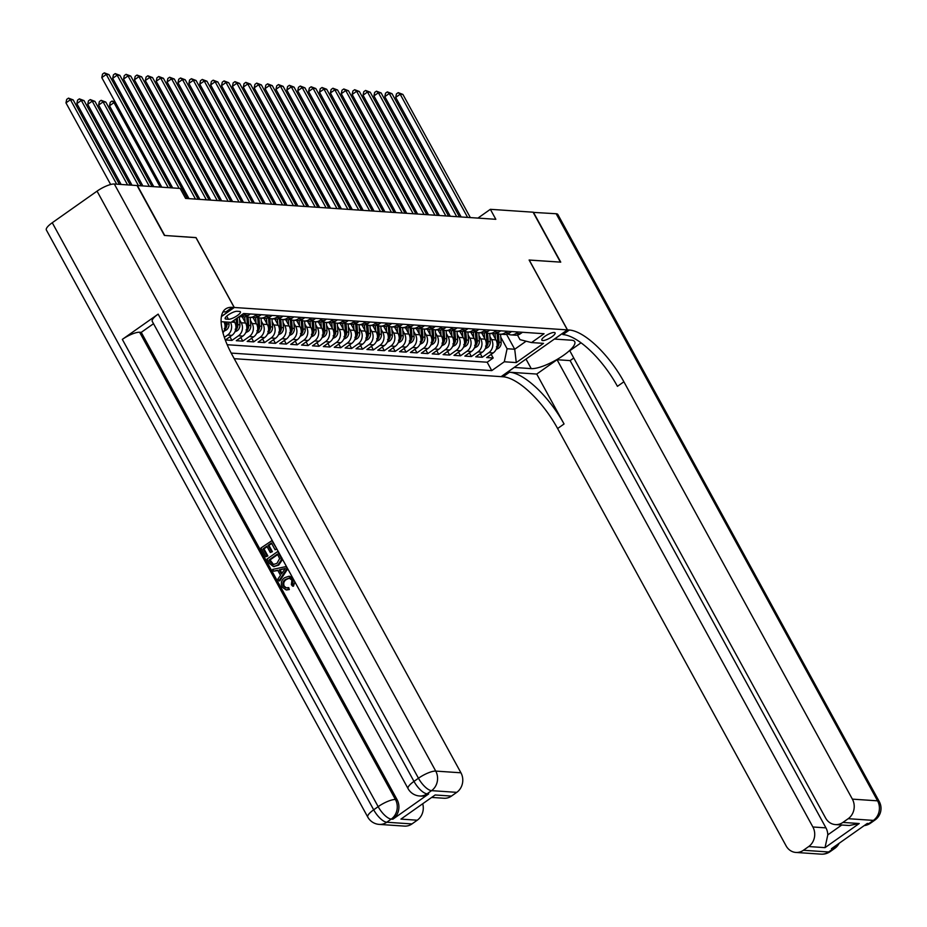 <?xml version="1.0" encoding="UTF-8"?>
<svg xmlns="http://www.w3.org/2000/svg" width="927" height="927" viewBox="0 0 927 927"><rect width="100%" height="100%" fill="white"/><g stroke="black" fill="none" stroke-linecap="round" stroke-linejoin="round"><path stroke-width="1.39" d="M554.195 332.469A7.567 2.039 151.3 0 0 546.188 335.481A7.567 2.039 151.3 0 0 541.832 340.151A7.567 2.039 151.3 0 0 542.735 340.557A7.567 2.039 151.3 0 0 550.742 337.544A7.567 2.039 151.3 0 0 555.099 332.886A7.567 2.039 151.3 0 0 554.195 332.469M234.218 358.679L501.101 376.64L567.382 329.896L234.288 307.486L221.414 316.57M233.72 320.499L234.716 322.318A9.455 8.389 -86.1 0 1 231.935 335.365L225.388 339.977L231.924 340.418L229.931 336.779M242.19 316.802L245.609 323.06A9.455 8.389 -86.1 0 1 242.816 336.095L236.281 340.707L242.804 341.148L240.811 337.509M253.071 317.532L256.489 323.79A9.455 8.389 -86.1 0 1 253.697 336.825L247.161 341.437L253.697 341.878L251.704 338.239M263.952 318.274L267.382 324.52A9.455 8.389 -86.1 0 1 264.589 337.567L258.054 342.167L264.577 342.608L262.584 338.969M274.844 319.004L278.262 325.25A9.455 8.389 -86.1 0 1 275.47 338.297L268.934 342.909L275.47 343.349L273.477 339.699M285.725 319.734L289.154 325.991A9.455 8.389 -86.1 0 1 286.362 339.027L279.815 343.639L286.35 344.079L284.357 340.441M296.617 320.464L300.035 326.721A9.455 8.389 -86.1 0 1 297.243 339.757L290.707 344.369L297.231 344.809L295.238 341.171M307.497 321.205L310.916 327.451A9.455 8.389 -86.1 0 1 308.123 340.487L301.588 345.099L308.123 345.539L306.13 341.901M318.378 321.936L321.808 328.181A9.455 8.389 -86.1 0 1 319.015 341.229L312.48 345.841L319.004 346.281L317.011 342.631M329.27 322.666L332.689 328.911A9.455 8.389 -86.1 0 1 329.896 341.959L323.361 346.571L329.896 347.011L327.903 343.372M340.151 323.396L343.581 329.653A9.455 8.389 -86.1 0 1 340.788 342.689L334.241 347.301L340.777 347.741L338.784 344.102M351.043 324.126L354.462 330.383A9.455 8.389 -86.1 0 1 351.669 343.419L345.134 348.031L351.657 348.471L349.664 344.832M361.924 324.867L365.342 331.113A9.455 8.389 -86.1 0 1 362.55 344.16L356.014 348.772L362.55 349.201L360.557 345.562M372.805 325.597L376.235 331.843A9.455 8.389 -86.1 0 1 373.442 344.89L366.907 349.502L373.43 349.942L371.437 346.304M383.697 326.327L387.115 332.584A9.455 8.389 -86.1 0 1 384.323 345.62L377.787 350.232L384.323 350.673L382.33 347.034M394.578 327.057L398.007 333.314A9.455 8.389 -86.1 0 1 395.215 346.35L388.668 350.962L395.203 351.403L393.21 347.764M405.47 327.799L408.888 334.044A9.455 8.389 -86.1 0 1 406.096 347.08L399.56 351.692L406.096 352.133L404.102 348.494M416.35 328.529L419.769 334.774A9.455 8.389 -86.1 0 1 416.988 347.822L410.441 352.434L416.976 352.874L414.983 349.224M427.243 329.259L430.661 335.516A9.455 8.389 -86.1 0 1 427.868 348.552L421.333 353.164L427.857 353.604L425.864 349.966M438.123 329.989L441.542 336.246A9.455 8.389 -86.1 0 1 438.749 349.282L432.214 353.894L438.749 354.334L436.756 350.696M449.004 330.719L452.434 336.976A9.455 8.389 -86.1 0 1 449.641 350.012L443.106 354.624L449.63 355.064L447.637 351.426M459.896 331.46L463.315 337.706A9.455 8.389 -86.1 0 1 460.522 350.754L453.987 355.365L460.522 355.794L458.529 352.156M470.777 332.19L474.207 338.436A9.455 8.389 -86.1 0 1 471.414 351.484L464.867 356.095L471.403 356.536L469.41 352.897M481.669 332.92L485.088 339.178A9.455 8.389 -86.1 0 1 482.295 352.214L475.76 356.825L482.283 357.266L480.29 353.627M195.945 237.648L164.728 235.481L137.393 185.562L180.128 188.436L185.585 198.424L495.829 219.305L490.36 209.317L477.915 218.1M226.037 319.108L228.436 319.27A7.323 1.97 151.3 0 0 236.188 316.35A7.323 1.97 151.3 0 0 240.417 311.831A7.323 1.97 151.3 0 0 239.537 311.437L237.138 311.275A7.323 1.97 151.3 0 0 229.386 314.183A7.323 1.97 151.3 0 0 225.157 318.703A7.323 1.97 151.3 0 0 226.037 319.108L225.296 317.752M517.475 335.041L519.989 339.641L531.53 342.573L544.068 333.732L243.627 313.511L231.09 322.353L221.113 321.681M531.53 342.573L543.5 343.372L516.281 362.584L504.3 361.773L491.762 370.615L231.182 353.083M489.885 336.443L491.623 339.618A9.455 8.389 93.9 0 1 488.83 352.654L482.283 357.266M492.55 333.65L495.968 339.908L491.623 339.618M478.992 335.713L480.731 338.876A9.455 8.389 93.9 0 1 477.938 351.924L471.403 356.536M468.112 334.971L469.85 338.146A9.455 8.389 93.9 0 1 467.057 351.194L460.522 355.794M457.231 334.241L458.958 337.416A9.455 8.389 93.9 0 1 456.165 350.452L449.63 355.064M446.339 333.511L448.077 336.686A9.455 8.389 93.9 0 1 445.284 349.722L438.749 354.334M435.458 332.781L437.196 335.945A9.455 8.389 93.9 0 1 434.404 348.992L427.857 353.604M424.566 332.051L426.304 335.215A9.455 8.389 93.9 0 1 423.512 348.262L416.976 352.874M413.685 331.31L415.423 334.485A9.455 8.389 93.9 0 1 412.631 347.521L406.096 352.133M402.793 330.58L404.531 333.755A9.455 8.389 93.9 0 1 401.739 346.791L395.203 351.403M391.912 329.85L393.651 333.025A9.455 8.389 93.9 0 1 390.858 346.061L384.323 350.673M381.032 329.12L382.758 332.283A9.455 8.389 93.9 0 1 379.977 345.331L373.43 349.942M370.14 328.378L371.878 331.553A9.455 8.389 93.9 0 1 369.085 344.601L362.55 349.201M359.259 327.648L360.997 330.823A9.455 8.389 93.9 0 1 358.204 343.859L351.657 348.471M348.367 326.918L350.105 330.093A9.455 8.389 93.9 0 1 347.312 343.129L340.777 347.741M337.486 326.188L339.224 329.352A9.455 8.389 93.9 0 1 336.431 342.399L329.896 347.011M326.605 325.458L328.332 328.622A9.455 8.389 93.9 0 1 325.539 341.669L319.004 346.281M315.713 324.717L317.451 327.891A9.455 8.389 93.9 0 1 314.659 340.927L308.123 345.539M304.832 323.987L306.57 327.161A9.455 8.389 93.9 0 1 303.778 340.197L297.231 344.809M293.94 323.256L295.678 326.431A9.455 8.389 93.9 0 1 292.886 339.467L286.35 344.079M283.059 322.526L284.798 325.69A9.455 8.389 93.9 0 1 282.005 338.737L275.47 343.349M272.179 321.785L273.905 324.96A9.455 8.389 93.9 0 1 271.113 337.996L264.577 342.608M261.287 321.055L263.025 324.23A9.455 8.389 93.9 0 1 260.232 337.266L253.697 341.878M250.406 320.325L252.144 323.5A9.455 8.389 93.9 0 1 249.351 336.536L242.804 341.148M239.514 319.595L241.252 322.758A9.455 8.389 93.9 0 1 238.459 335.806L231.924 340.418M227.196 344.728L487.173 362.225L493.176 357.996L491.183 354.357M495.968 339.908A9.455 8.389 -86.1 0 1 493.176 352.944L486.64 357.555L493.176 357.996M230.522 322.306A9.455 8.389 93.9 0 1 227.578 335.076L224.346 337.347M246.003 313.662L243.917 315.134A9.455 8.389 93.9 0 1 239.247 316.594M239.236 316.605L243.268 316.872A9.455 8.389 -86.1 0 0 248.274 315.435L250.36 313.963M256.883 314.404L254.798 315.864A9.455 8.389 93.9 0 1 249.792 317.312A9.455 8.389 93.9 0 1 246.582 316.35M249.792 317.312L254.149 317.613A9.455 8.389 -86.1 0 0 259.154 316.165L261.24 314.693M267.776 315.134L265.69 316.605A9.455 8.389 93.9 0 1 260.684 318.054A9.455 8.389 93.9 0 1 257.463 317.08M260.684 318.054L265.029 318.343A9.455 8.389 -86.1 0 0 270.047 316.895L272.121 315.423M278.656 315.864L276.57 317.335A9.455 8.389 93.9 0 1 271.565 318.784A9.455 8.389 93.9 0 1 268.355 317.81M271.565 318.784L275.922 319.073A9.455 8.389 -86.1 0 0 280.927 317.625L283.013 316.153M289.537 316.594L287.463 318.065A9.455 8.389 93.9 0 1 282.457 319.514A9.455 8.389 93.9 0 1 279.236 318.552M282.457 319.514L286.802 319.803A9.455 8.389 -86.1 0 0 291.808 318.355L293.894 316.895M300.429 317.335L298.343 318.795A9.455 8.389 93.9 0 1 293.338 320.244A9.455 8.389 93.9 0 1 290.116 319.282M293.338 320.244L297.694 320.545A9.455 8.389 -86.1 0 0 302.7 319.097L304.786 317.625M311.31 318.065L309.236 319.537A9.455 8.389 93.9 0 1 304.218 320.974A9.455 8.389 93.9 0 1 301.008 320.012M304.218 320.974L308.575 321.275A9.455 8.389 -86.1 0 0 313.581 319.827L315.667 318.355M322.202 318.795L320.116 320.267A9.455 8.389 93.9 0 1 315.11 321.715A9.455 8.389 93.9 0 1 311.889 320.742M315.11 321.715L319.467 322.005A9.455 8.389 -86.1 0 0 324.473 320.557L326.547 319.085M333.083 319.525L330.997 320.997A9.455 8.389 93.9 0 1 325.991 322.445A9.455 8.389 93.9 0 1 322.781 321.472M325.991 322.445L330.348 322.735A9.455 8.389 -86.1 0 0 335.354 321.287L337.44 319.827M343.975 320.267L341.889 321.727A9.455 8.389 93.9 0 1 336.883 323.175A9.455 8.389 93.9 0 1 333.662 322.214M336.883 323.175L341.229 323.465A9.455 8.389 -86.1 0 0 346.246 322.028L348.32 320.557M354.856 320.997L352.77 322.457A9.455 8.389 93.9 0 1 347.764 323.905A9.455 8.389 93.9 0 1 344.554 322.944M347.764 323.905L352.121 324.207A9.455 8.389 -86.1 0 0 357.127 322.758L359.212 321.287M365.736 321.727L363.662 323.199A9.455 8.389 93.9 0 1 358.645 324.647A9.455 8.389 93.9 0 1 355.435 323.674M358.645 324.647L363.002 324.937A9.455 8.389 -86.1 0 0 368.007 323.488L370.093 322.017M376.629 322.457L374.543 323.929A9.455 8.389 93.9 0 1 369.537 325.377A9.455 8.389 93.9 0 1 366.316 324.404M369.537 325.377L373.894 325.667A9.455 8.389 -86.1 0 0 378.9 324.218L380.985 322.747M387.509 323.187L385.423 324.659A9.455 8.389 93.9 0 1 380.418 326.107A9.455 8.389 93.9 0 1 377.208 325.145M380.418 326.107L384.775 326.397A9.455 8.389 -86.1 0 0 389.78 324.948L391.866 323.488M398.401 323.929L396.316 325.389A9.455 8.389 93.9 0 1 391.31 326.837A9.455 8.389 93.9 0 1 388.089 325.875M391.31 326.837L395.655 327.138A9.455 8.389 -86.1 0 0 400.673 325.69L402.747 324.218M409.282 324.659L407.196 326.13A9.455 8.389 93.9 0 1 402.191 327.579A9.455 8.389 93.9 0 1 398.981 326.605M402.191 327.579L406.547 327.868A9.455 8.389 -86.1 0 0 411.553 326.42L413.639 324.948M420.163 325.389L418.089 326.86A9.455 8.389 93.9 0 1 413.071 328.309A9.455 8.389 93.9 0 1 409.861 327.335M413.071 328.309L417.428 328.598A9.455 8.389 -86.1 0 0 422.434 327.15L424.52 325.678M431.055 326.119L428.969 327.59A9.455 8.389 93.9 0 1 423.963 329.039A9.455 8.389 93.9 0 1 420.742 328.065M423.963 329.039L428.32 329.328A9.455 8.389 -86.1 0 0 433.326 327.88L435.412 326.42M441.936 326.86L439.85 328.32A9.455 8.389 93.9 0 1 434.844 329.769A9.455 8.389 93.9 0 1 431.634 328.807M434.844 329.769L439.201 330.07A9.455 8.389 -86.1 0 0 444.207 328.622L446.293 327.15M452.828 327.59L450.742 329.062A9.455 8.389 93.9 0 1 445.736 330.499A9.455 8.389 93.9 0 1 442.515 329.537M445.736 330.499L450.082 330.8A9.455 8.389 -86.1 0 0 455.099 329.352L457.173 327.88M463.709 328.32L461.623 329.792A9.455 8.389 93.9 0 1 456.617 331.24A9.455 8.389 93.9 0 1 453.407 330.267M456.617 331.24L460.974 331.53A9.455 8.389 -86.1 0 0 465.98 330.082L468.065 328.61M474.589 329.05L472.515 330.522A9.455 8.389 93.9 0 1 467.509 331.97A9.455 8.389 93.9 0 1 464.288 330.997M467.509 331.97L471.855 332.26A9.455 8.389 -86.1 0 0 476.86 330.812L478.946 329.352M485.481 329.78L483.396 331.252A9.455 8.389 93.9 0 1 478.39 332.7A9.455 8.389 93.9 0 1 475.169 331.739M478.39 332.7L482.747 332.99A9.455 8.389 -86.1 0 0 487.753 331.553L489.838 330.082M496.362 330.522L494.288 331.982A9.455 8.389 93.9 0 1 489.271 333.43A9.455 8.389 93.9 0 1 486.061 332.469M489.271 333.43L493.627 333.732A9.455 8.389 -86.1 0 0 498.633 332.283L500.719 330.812M507.254 331.252L505.169 332.723A9.455 8.389 93.9 0 1 500.163 334.172A9.455 8.389 93.9 0 1 496.942 333.199M500.163 334.172L504.52 334.462A9.455 8.389 -86.1 0 0 509.526 333.013L511.6 331.542M518.135 331.982L516.049 333.453A9.455 8.389 93.9 0 1 511.044 334.902A9.455 8.389 93.9 0 1 507.834 333.929M511.044 334.902L515.4 335.192A9.455 8.389 -86.1 0 0 520.406 333.743L522.492 332.272M567.382 329.896L529.12 260.012L560.418 262.121L533.083 212.19L490.36 209.317M196.026 237.59L234.288 307.486M506.548 334.323L514.717 349.247L526.13 341.194M500.765 337.173L507.092 348.737L514.717 349.247L516.281 362.584M222.955 332.793A9.455 8.389 -86.1 0 0 223.986 321.878M487.173 362.225L491.762 370.615M504.3 361.773L507.092 348.737M168.239 187.636L106.269 74.45L108.992 74.635L170.962 187.822M161.796 187.208L101.785 77.601L106.269 74.45L104.322 72.851L108.992 74.635M101.785 77.601L102.526 74.114L104.322 72.851M119.398 184.357L73.163 99.896L70.44 99.71L65.968 102.874L110.661 184.508M65.968 102.874L66.698 99.386L68.494 98.123L70.44 99.71L116.675 184.172M68.494 98.123L73.163 99.896M289.525 578.17L286.547 579.387C283.952 581.009 283.175 583.268 284.218 586.165L286.408 587.938M287.868 587.567L288.448 589.514L286.084 589.896L282.19 587.139C280.464 583.257 281.31 580.093 284.74 577.648L288.9 576.27L293.199 579.329L292.596 586.154L291.345 584.694L291.912 580.128L289.097 578.112L285.667 579.329C283.071 580.951 282.295 583.21 283.338 586.107L285.956 587.938L288.749 587.625L289.317 589.572L286.524 589.908M289.34 576.327L292.422 577.394M294.856 581.855L293.465 586.212L292.596 586.154M277.833 570.464L273.65 571.194L272.665 569.41L286.026 566.582L287.069 568.483L278.923 580.823L277.938 579.027L280.499 575.331L277.706 570.232L273.65 571.194M287.741 568.842L279.792 580.881L278.923 580.823M267.103 546.675L263.986 548.877L267.857 555.945L265.748 556.756L260.95 548.008L272.19 540.453M276.93 549.12L275.087 549.746L271.391 542.99L268.077 545.319L268.946 545.377L272.399 551.681L270.29 552.492L266.837 546.2L263.117 548.819L263.986 548.877M271.657 543.477L268.946 545.377M158.158 314.126L413.987 781.391A14.183 3.824 151.3 0 0 408.077 788.645L152.248 321.368A14.183 3.824 -28.7 0 1 158.158 314.126L122.329 339.386A14.183 3.824 -28.7 0 1 139.618 332.248L141.252 332.353L397.069 799.63A14.183 12.584 93.9 0 1 392.886 819.19L428.703 793.918A14.183 12.584 93.9 0 1 421.194 796.096L419.56 795.98A14.183 12.584 -86.1 0 0 427.069 793.813L428.703 793.918M141.252 332.353L153.523 323.697M281.878 557.869L282.063 560.151L278.691 565.122L273.859 566.571M164.403 235.458L195.921 237.579L234.183 307.474L232.329 307.347A59.096 22.144 54.8 0 0 225.597 308.969A59.096 22.144 54.8 0 0 232.445 355.435L460.939 772.794A14.183 12.584 93.9 0 1 456.756 792.353L431.553 790.65L427.069 793.813A14.183 5.319 54.8 0 1 413.987 781.391L418.459 778.228L97.045 191.147A14.183 3.824 -28.7 0 1 114.322 184.01L137.069 185.539L164.403 235.458M221.426 316.466L234.183 307.474M435.134 794.984L400.928 819.109L435.134 794.984L451.472 796.073L456.756 792.353M451.472 796.073A14.183 12.584 93.9 0 1 443.952 798.251L432.156 797.452M52.26 222.735L373.685 809.816A14.183 3.824 151.3 0 0 367.764 817.069L46.35 229.977A14.183 3.824 -28.7 0 1 52.26 222.735L97.045 191.147M422.793 804.068A14.183 12.584 93.9 0 1 417.254 820.21L400.928 819.109M392.886 819.19L391.252 819.074L386.768 822.237L411.97 823.929L417.254 820.21M411.97 823.929A14.183 12.584 93.9 0 1 404.462 826.108L379.259 824.404A14.183 12.584 -86.1 0 0 386.768 822.237A14.183 5.319 54.8 0 1 373.685 809.816L378.158 806.652L122.329 339.386M232.329 307.347L225.887 311.901A59.096 22.144 54.8 0 0 222.92 312.017M263.117 548.819L266.988 555.887L267.857 555.945M266.988 555.887L265.748 556.756M268.077 545.319L271.53 551.623L272.399 551.681M271.53 551.623L270.29 552.492M271.704 540.429L276.825 548.9M276.327 548.877L275.087 549.746M269.363 563.349L267.011 559.062L277.752 551.484L281.008 557.811L281.194 560.093L277.822 565.064L273.419 566.559L269.363 563.349M277.706 554.531L270.047 559.931L273.708 564.705L272.839 564.647L276.918 563.361L279.63 558.61L277.44 554.045L269.178 559.873L270.522 562.353L273.303 564.705M277.822 565.064L278.691 565.122M281.194 560.093L282.063 560.151M281.008 557.811L281.715 557.857M269.178 559.873L270.047 559.931M270.522 562.353L271.402 562.411M282.874 568.993L279.224 569.862L281.46 573.952L285.307 568.413L280.093 569.92L281.935 573.28M279.224 569.862L280.093 569.92M285.006 568.842L283.743 569.051M283.338 586.107L284.218 586.165M285.667 579.329L286.547 579.387M288.448 589.514L289.317 589.572M533.187 212.376L556.165 213.743L877.579 800.835A14.183 3.824 151.3 0 1 879.271 801.6A14.183 14.183 0 0 1 875.007 820.001A14.183 5.319 -125.2 0 1 873.396 820.395L848.193 818.692A14.183 12.584 -86.1 0 0 852.376 799.132L877.579 800.835A14.183 12.584 93.9 0 1 873.396 820.395L868.912 823.547L867.278 823.443L831.461 848.703L833.083 848.819L828.611 851.971A14.183 12.584 93.9 0 1 821.102 854.149L795.899 852.446A14.183 12.584 -86.1 0 0 803.408 850.279L828.611 851.971A14.183 5.319 54.8 0 0 830.221 851.589A14.183 14.183 0 0 1 821.102 854.149M533.407 212.213L560.742 262.144L529.155 260.07M514.172 367.428L531.241 368.633A26.593 7.173 151.3 0 0 559.398 358.054A26.593 7.173 151.3 0 0 574.717 341.657A26.593 7.173 151.3 0 0 571.542 340.209L554.508 339.062L567.498 329.908L569.34 330.035A59.096 22.144 -125.2 0 1 623.883 381.785L852.376 799.132M514.207 367.486L501.217 376.652L503.071 376.779A59.096 22.144 -125.2 0 1 557.614 428.529L786.108 845.876A14.183 12.584 -86.1 0 0 795.899 852.446M536.733 374.056L509.514 372.225A59.096 22.144 -125.2 0 1 564.056 423.975L536.733 374.056L557.057 359.722L570.117 360.603L573.767 358.031M581.032 342.816L569.781 350.754L825.598 818.02A14.183 12.584 -86.1 0 0 835.401 824.59A14.183 12.584 -86.1 0 0 842.91 822.423L859.236 823.524L825.018 847.649L827.788 834.879L841.762 825.018M825.018 847.649L808.692 846.548L803.408 850.279M808.692 846.548A14.183 12.584 -86.1 0 0 812.886 826.988L825.945 827.869A14.183 12.584 93.9 0 1 827.788 834.879M557.057 359.722L812.886 826.988M556.165 213.743A14.183 3.824 -28.7 0 1 557.857 214.519L879.271 801.6M529.224 260.012L567.498 329.908M848.193 818.692L842.91 822.423M570.117 360.603L825.945 827.869M569.34 330.035L562.898 334.577A59.096 22.144 -125.2 0 1 617.44 386.339L623.883 381.785M835.401 824.59L849.167 825.517L859.236 823.524M179.12 188.366L117.15 75.18L119.873 75.365L187.312 198.54M172.677 187.938L112.677 78.343L117.15 75.18L115.203 73.592L119.873 75.365M112.677 78.343L113.418 74.855L115.203 73.592M195.47 199.085L128.042 75.91L130.765 76.095L198.193 199.27M189.027 198.656L123.558 79.073L128.042 75.91L126.095 74.322L130.765 76.095M123.558 79.073L124.299 75.585L126.095 74.322M206.362 199.826L138.923 76.651L141.646 76.825L209.085 200M199.919 199.386L134.45 79.803L138.923 76.651L136.976 75.052L141.646 76.825M134.45 79.803L135.18 76.315L136.976 75.052M217.242 200.556L149.803 77.381L152.526 77.567L219.966 200.742M210.8 200.116L145.33 80.533L149.803 77.381L147.856 75.782L152.526 77.567M145.33 80.533L146.072 77.045L147.856 75.782M130.29 185.087L84.044 100.626L81.333 100.44L76.848 103.604L121.124 184.461M76.848 103.604L77.59 100.116L79.374 98.853L81.333 100.44L127.567 184.902M79.374 98.853L84.044 100.626M223.952 331.217L226.455 329.908A6.269 5.562 -86.1 0 0 229.015 324.056L228.876 322.202M141.171 185.817L94.936 101.367L92.213 101.182L87.729 104.334L132.005 185.203M224.288 328.482L225.597 328.575A6.269 5.562 -86.1 0 0 226.941 323.917L226.814 322.063M225.504 321.97L225.643 323.836A6.269 5.562 93.9 0 1 225.041 327.219M87.729 104.334L88.471 100.846L90.267 99.583L92.213 101.182L138.447 185.632M90.267 99.583L94.936 101.367M234.832 331.959L237.347 330.638A6.269 5.562 -86.1 0 0 239.896 324.798L239.293 316.605M234.241 321.437L234.149 320.197M152.063 186.547L105.817 102.097L103.094 101.912L98.621 105.064L142.885 185.933M235.18 329.212L236.478 329.305A6.269 5.562 -86.1 0 0 237.833 324.659L237.335 317.949M236.107 318.818L236.524 324.566A6.269 5.562 93.9 0 1 235.921 327.961M98.621 105.064L99.363 101.576L101.147 100.313L103.094 101.912L149.34 186.362M101.147 100.313L105.817 102.097M245.725 332.689L248.227 331.368A6.269 5.562 -86.1 0 0 250.788 325.528L250.186 317.347M245.122 322.167L244.728 316.825M115.551 102.746L113.986 102.642L109.502 105.805L153.778 186.663M246.061 329.942L247.37 330.035A6.269 5.562 -86.1 0 0 248.714 325.389L248.1 316.999M246.756 316.443L247.405 325.296A6.269 5.562 93.9 0 1 246.814 328.691M109.502 105.805L110.243 102.318L112.04 101.055L113.986 102.642L160.22 187.103M112.04 101.055L115.203 102.109M228.135 201.286L160.695 78.111L163.419 78.297L230.858 201.472M221.68 200.858L156.211 81.275L160.695 78.111L158.749 76.512L163.419 78.297M156.211 81.275L156.953 77.775L158.749 76.512M256.605 333.419L259.108 332.098A6.269 5.562 -86.1 0 0 261.669 326.258L261.066 318.077M256.003 322.897L255.62 317.567M256.953 330.684L258.251 330.765A6.269 5.562 -86.1 0 0 259.606 326.119L258.992 317.741M257.648 317.185L258.297 326.026A6.269 5.562 93.9 0 1 257.694 329.421M126.443 103.488L124.867 103.372L171.101 187.833M123.894 101.854L126.095 102.851M239.015 202.016L171.576 78.841L174.299 79.027L241.738 202.202M232.573 201.588L167.103 82.005L171.576 78.841L169.629 77.254L174.299 79.027M167.103 82.005L167.845 78.517L169.629 77.254M267.486 334.149L270 332.828A6.269 5.562 -86.1 0 0 272.55 326.988L271.959 318.807M266.895 323.639L266.501 318.297M267.833 331.414L269.143 331.495A6.269 5.562 -86.1 0 0 270.487 326.849L269.873 318.471M268.529 317.915L269.178 326.767A6.269 5.562 93.9 0 1 268.587 330.151M137.323 104.218L135.759 104.114L187.463 198.552M134.774 102.584L136.976 103.581M249.896 202.746L182.468 79.571L185.191 79.757L252.619 202.932M243.453 202.318L177.984 82.735L182.468 79.571L180.522 77.984L185.191 79.757M177.984 82.735L178.726 79.247L180.522 77.984M278.378 334.879L280.881 333.569A6.269 5.562 -86.1 0 0 283.442 327.729L282.839 319.537M277.776 324.369L277.382 319.027M278.714 332.144L280.024 332.237A6.269 5.562 -86.1 0 0 281.368 327.579L280.754 319.201M279.421 318.645L280.07 327.498A6.269 5.562 93.9 0 1 279.467 330.881M148.216 104.948L146.64 104.844L198.343 199.282M145.655 103.314L147.868 104.311M260.788 203.488L193.349 80.313L196.072 80.487L263.511 203.662M254.346 203.048L188.876 83.465L193.349 80.313L191.402 78.714L196.072 80.487M188.876 83.465L189.606 79.977L191.402 78.714M289.259 335.62L291.773 334.299A6.269 5.562 -86.1 0 0 294.322 328.459L293.732 320.278M288.668 325.099L288.274 319.757M289.606 332.874L290.904 332.967A6.269 5.562 -86.1 0 0 292.26 328.32L291.646 319.931M290.302 319.375L290.951 328.228A6.269 5.562 93.9 0 1 290.348 331.623M159.096 105.678L157.52 105.574L209.224 200.012M156.547 104.044L158.749 105.041M271.669 204.218L204.241 81.043L206.953 81.228L274.392 204.404M265.226 203.778L199.757 84.195L204.241 81.043L202.283 79.444L206.953 81.228M199.757 84.195L200.499 80.707L202.283 79.444M300.151 336.35L302.654 335.029A6.269 5.562 -86.1 0 0 305.215 329.189L304.612 321.009M299.548 325.829L299.154 320.499M300.487 333.616L301.796 333.697A6.269 5.562 -86.1 0 0 303.141 329.05L302.526 320.661M301.182 320.116L301.831 328.958A6.269 5.562 93.9 0 1 301.24 332.353M169.977 106.408L168.413 106.304L220.116 200.742M167.428 104.774L169.629 105.782M282.561 204.948L215.122 81.773L217.845 81.958L285.284 205.134M276.119 204.519L210.649 84.936L215.122 81.773L213.175 80.186L217.845 81.958M210.649 84.936L211.379 81.449L213.175 80.186M311.032 337.08L313.535 335.759A6.269 5.562 -86.1 0 0 316.095 329.919L315.493 321.739M310.429 326.559L310.047 321.229M311.379 334.346L312.677 334.427A6.269 5.562 -86.1 0 0 314.033 329.78L313.419 321.402M312.075 320.846L312.723 329.699A6.269 5.562 93.9 0 1 312.121 333.083M180.869 107.15L179.293 107.045L230.997 201.483M178.32 105.516L180.522 106.512M293.442 205.678L226.003 82.503L228.726 82.688L296.165 205.864M286.999 205.249L221.53 85.666L226.003 82.503L224.056 80.916L228.726 82.688M221.53 85.666L222.271 82.179L224.056 80.916M321.924 337.81L324.427 336.501A6.269 5.562 -86.1 0 0 326.976 330.649L326.385 322.469M321.321 327.301L320.927 321.959M322.26 335.076L323.569 335.168A6.269 5.562 -86.1 0 0 324.913 330.51L324.299 322.132M322.955 321.576L323.604 330.429A6.269 5.562 93.9 0 1 323.013 333.813M191.75 107.88L190.186 107.775L241.889 202.213M189.201 106.246L191.402 107.242M304.334 206.42L236.895 83.245L239.618 83.418L307.046 206.594M297.88 205.979L232.41 86.396L236.895 83.245L234.948 81.646L239.618 83.418M232.41 86.396L233.152 82.909L234.948 81.646M332.805 338.552L335.307 337.231A6.269 5.562 -86.1 0 0 337.868 331.391L337.266 323.199M332.202 328.031L331.82 322.689M333.141 335.806L334.45 335.898A6.269 5.562 -86.1 0 0 335.794 331.252L335.18 322.863M333.847 322.306L334.496 331.159A6.269 5.562 93.9 0 1 333.894 334.554M202.642 108.61L201.066 108.505L252.77 202.943M200.093 106.976L202.295 107.972M315.215 207.15L247.776 83.975L250.499 84.16L317.938 207.335M308.772 206.709L243.303 87.126L247.776 83.975L245.829 82.376L250.499 84.16M243.303 87.126L244.033 83.639L245.829 82.376M343.685 339.282L346.2 337.961A6.269 5.562 -86.1 0 0 348.749 332.121L348.158 323.94M343.094 328.761L342.7 323.419M344.033 336.536L345.342 336.628A6.269 5.562 -86.1 0 0 346.686 331.982L346.072 323.593M344.728 323.036L345.377 331.889A6.269 5.562 93.9 0 1 344.786 335.284M213.523 109.34L211.947 109.235L263.662 203.673M210.974 107.706L213.175 108.714M326.095 207.88L258.668 84.705L261.379 84.89L328.818 208.065M319.653 207.451L254.183 87.868L258.668 84.705L256.709 83.117L261.379 84.89M254.183 87.868L254.925 84.38L256.709 83.117M354.577 340.012L357.08 338.691A6.269 5.562 -86.1 0 0 359.641 332.851L359.039 324.67M353.975 329.491L353.581 324.16M354.914 337.277L356.223 337.358A6.269 5.562 -86.1 0 0 357.567 332.712L356.953 324.334M355.62 323.778L356.269 332.631A6.269 5.562 93.9 0 1 355.667 336.014M224.404 110.081L222.839 109.965L274.543 204.415M221.854 108.447L224.056 109.444M336.988 208.61L269.548 85.435L272.271 85.62L339.711 208.795M330.545 208.181L265.076 88.598L269.548 85.435L267.602 83.847L272.271 85.62M265.076 88.598L265.806 85.11L267.602 83.847M365.458 340.742L367.973 339.421A6.269 5.562 -86.1 0 0 370.522 333.581L369.919 325.4M364.867 330.232L364.473 324.89M365.806 338.007L367.104 338.088A6.269 5.562 -86.1 0 0 368.459 333.442L367.845 325.064M366.501 324.508L367.15 333.361A6.269 5.562 93.9 0 1 366.547 336.744M235.296 110.811L233.72 110.707L285.423 205.145M232.747 109.177L234.948 110.174M347.868 209.34L280.429 86.165L283.152 86.35L350.591 209.525M341.426 208.911L275.956 89.328L280.429 86.165L278.482 84.577L283.152 86.35M275.956 89.328L276.698 85.84L278.482 84.577M376.35 341.472L378.853 340.163A6.269 5.562 -86.1 0 0 381.414 334.323L380.812 326.13M375.748 330.962L375.354 325.62M376.686 338.737L377.996 338.83A6.269 5.562 -86.1 0 0 379.34 334.183L378.726 325.794M377.382 325.238L378.031 334.091A6.269 5.562 93.9 0 1 377.44 337.486M246.176 111.541L244.612 111.437L296.316 205.875M243.627 109.907L245.829 110.904M358.761 210.081L291.321 86.906L294.044 87.092L361.472 210.255M352.306 209.641L286.837 90.058L291.321 86.906L289.375 85.307L294.044 87.092M286.837 90.058L287.579 86.57L289.375 85.307M387.231 342.214L389.734 340.893A6.269 5.562 -86.1 0 0 392.295 335.053L391.692 326.872M386.629 331.692L386.246 326.35M387.567 339.467L388.877 339.56A6.269 5.562 -86.1 0 0 390.221 334.914L389.607 326.524M388.274 325.968L388.923 334.821A6.269 5.562 93.9 0 1 388.32 338.216M257.069 112.271L255.493 112.167L307.196 206.605M254.519 110.637L256.721 111.634M369.641 210.811L302.202 87.636L304.925 87.822L372.364 210.997M363.199 210.371L297.729 90.788L302.202 87.636L300.255 86.037L304.925 87.822M297.729 90.788L298.471 87.3L300.255 86.037M398.112 342.944L400.626 341.623A6.269 5.562 -86.1 0 0 403.175 335.783L402.585 327.602M397.521 332.422L397.127 327.092M398.459 340.209L399.769 340.29A6.269 5.562 -86.1 0 0 401.113 335.644L400.499 327.266M399.155 326.71L399.804 335.551A6.269 5.562 93.9 0 1 399.213 338.946M267.949 113.001L266.385 112.897L318.088 207.335M265.4 111.367L267.602 112.376M380.522 211.541L313.094 88.366L315.817 88.552L383.245 211.727M374.079 211.113L308.61 91.53L313.094 88.366L311.148 86.779L315.817 88.552M308.61 91.53L309.351 88.042L311.148 86.779M409.004 343.674L411.507 342.353A6.269 5.562 -86.1 0 0 414.068 336.513L413.465 328.332M408.401 333.164L408.007 327.822M409.34 340.939L410.649 341.02A6.269 5.562 -86.1 0 0 411.994 336.374L411.379 327.996M410.047 327.44L410.696 336.292A6.269 5.562 93.9 0 1 410.093 339.676M278.842 113.743L277.266 113.639L328.969 208.077M276.281 112.109L278.494 113.106M391.414 212.271L323.975 89.096L326.698 89.282L394.137 212.457M384.972 211.843L319.502 92.26L323.975 89.096L322.028 87.509L326.698 89.282M319.502 92.26L320.232 88.772L322.028 87.509M419.885 344.404L422.399 343.094A6.269 5.562 -86.1 0 0 424.948 337.243L424.346 329.062M419.294 333.894L418.9 328.552M420.232 341.669L421.53 341.762A6.269 5.562 -86.1 0 0 422.886 337.104L422.272 328.726M420.928 328.17L421.576 337.022A6.269 5.562 93.9 0 1 420.974 340.406M289.722 114.473L288.146 114.369L339.85 208.807M287.173 112.839L289.375 113.836M402.295 213.013L334.856 89.838L337.579 90.012L405.018 213.187M395.852 212.573L330.383 92.99L334.856 89.838L332.909 88.239L337.579 90.012M330.383 92.99L331.124 89.502L332.909 88.239M430.777 345.145L433.28 343.824A6.269 5.562 -86.1 0 0 435.841 337.984L435.238 329.792M430.174 334.624L429.78 329.282M431.113 342.399L432.422 342.492A6.269 5.562 -86.1 0 0 433.766 337.845L433.152 329.456M431.808 328.9L432.457 337.752A6.269 5.562 93.9 0 1 431.866 341.148M300.603 115.203L299.039 115.099L350.742 209.537M298.054 113.569L300.255 114.566M413.187 213.743L345.748 90.568L348.471 90.753L415.91 213.928M406.733 213.303L341.263 93.72L345.748 90.568L343.801 88.969L348.471 90.753M341.263 93.72L342.005 90.232L343.801 88.969M441.658 345.875L444.16 344.554A6.269 5.562 -86.1 0 0 446.721 338.714L446.119 330.533M441.055 335.354L440.673 330.024M442.005 343.129L443.303 343.222A6.269 5.562 -86.1 0 0 444.659 338.575L444.045 330.186M442.7 329.63L443.349 338.482A6.269 5.562 93.9 0 1 442.747 341.878M311.495 115.933L309.919 115.829L361.623 210.267M308.946 114.299L311.148 115.307M424.068 214.473L356.628 91.298L359.352 91.483L426.791 214.658M417.625 214.044L352.156 94.461L356.628 91.298L354.682 89.71L359.352 91.483M352.156 94.461L352.897 90.973L354.682 89.71M452.538 346.605L455.053 345.284A6.269 5.562 -86.1 0 0 457.602 339.444L457.011 331.263M451.947 336.084L451.553 330.754M452.886 343.871L454.195 343.952A6.269 5.562 -86.1 0 0 455.539 339.305L454.925 330.927M453.581 330.371L454.23 339.224A6.269 5.562 93.9 0 1 453.639 342.608M322.376 116.675L320.812 116.559L372.515 211.008M319.827 115.041L322.028 116.037M434.948 215.203L367.521 92.028L370.244 92.213L437.671 215.388M428.506 214.774L363.036 95.191L367.521 92.028L365.574 90.44L370.244 92.213M363.036 95.191L363.778 91.703L365.574 90.44M463.43 347.335L465.933 346.026A6.269 5.562 -86.1 0 0 468.494 340.174L467.892 331.993M462.828 336.825L462.434 331.484M463.767 344.601L465.076 344.693A6.269 5.562 -86.1 0 0 466.42 340.035L465.806 331.657M464.473 331.101L465.122 339.954A6.269 5.562 93.9 0 1 464.52 343.338M333.268 117.405L331.692 117.3L383.396 211.738M330.707 115.771L332.92 116.767M445.841 215.945L378.401 92.77L381.124 92.943L448.564 216.118M439.398 215.504L373.929 95.921L378.401 92.77L376.455 91.17L381.124 92.943M373.929 95.921L374.659 92.433L376.455 91.17M474.311 348.077L476.826 346.756A6.269 5.562 -86.1 0 0 479.375 340.916L478.784 332.723M473.72 337.555L473.326 332.214M474.659 345.331L475.957 345.423A6.269 5.562 -86.1 0 0 477.312 340.777L476.698 332.387M475.354 331.831L476.003 340.684A6.269 5.562 93.9 0 1 475.4 344.079M344.149 118.135L342.573 118.03L394.276 212.468M341.599 116.501L343.801 117.497M456.721 216.675L389.294 93.5L392.005 93.685L459.444 216.86M450.279 216.234L384.809 96.651L389.294 93.5L387.335 91.9L392.005 93.685M384.809 96.651L385.551 93.163L387.335 91.9M485.203 348.807L487.706 347.486A6.269 5.562 -86.1 0 0 490.267 341.646L489.665 333.465M484.601 338.285L484.207 332.944M485.539 346.061L486.849 346.153A6.269 5.562 -86.1 0 0 488.193 341.507L487.579 333.117M486.235 332.561L486.884 341.414A6.269 5.562 93.9 0 1 486.293 344.809M355.029 118.865L353.465 118.76L405.169 213.198M352.48 117.231L354.682 118.227M467.614 217.405L400.174 94.23L402.897 94.415L470.337 217.59M461.171 216.976L395.69 97.393L400.174 94.23L398.228 92.63L402.897 94.415M395.69 97.393L396.432 93.894L398.228 92.63M496.084 349.537L498.587 348.216A6.269 5.562 -86.1 0 0 501.148 342.376L500.545 334.195M495.481 339.015L495.099 333.685M496.432 346.802L497.729 346.883A6.269 5.562 -86.1 0 0 499.085 342.237L498.471 333.859M497.127 333.303L497.776 342.144A6.269 5.562 93.9 0 1 497.173 345.539M365.922 119.606L364.346 119.49L416.049 213.928M363.372 117.972L365.574 118.969M485.088 339.178L480.731 338.876M474.207 338.436L469.85 338.146M463.315 337.706L458.958 337.416M452.434 336.976L448.077 336.686M441.542 336.246L437.196 335.945M430.661 335.516L426.304 335.215M419.769 334.774L415.423 334.485M408.888 334.044L404.531 333.755M398.007 333.314L393.651 333.025M387.115 332.584L382.758 332.283M376.235 331.843L371.878 331.553M365.342 331.113L360.997 330.823M354.462 330.383L350.105 330.093M343.581 329.653L339.224 329.352M332.689 328.911L328.332 328.622M321.808 328.181L317.451 327.891M310.916 327.451L306.57 327.161M300.035 326.721L295.678 326.431M289.154 325.991L284.798 325.69M278.262 325.25L273.905 324.96M267.382 324.52L263.025 324.23M256.489 323.79L252.144 323.5M245.609 323.06L241.252 322.758M234.716 322.318L231.449 322.098M493.176 352.944L488.83 352.654M482.295 352.214L477.938 351.924M471.414 351.484L467.057 351.194M460.522 350.754L456.165 350.452M449.641 350.012L445.284 349.722M438.749 349.282L434.404 348.992M427.868 348.552L423.512 348.262M416.988 347.822L412.631 347.521M406.096 347.08L401.739 346.791M395.215 346.35L390.858 346.061M384.323 345.62L379.977 345.331M373.442 344.89L369.085 344.601M362.55 344.16L358.204 343.859M351.669 343.419L347.312 343.129M340.788 342.689L336.431 342.399M329.896 341.959L325.539 341.669M319.015 341.229L314.659 340.927M308.123 340.487L303.778 340.197M297.243 339.757L292.886 339.467M286.362 339.027L282.005 338.737M275.47 338.297L271.113 337.996M264.589 337.567L260.232 337.266M253.697 336.825L249.351 336.536M242.816 336.095L238.459 335.806M231.935 335.365L227.578 335.076M248.274 315.435L243.917 315.134M259.154 316.165L254.798 315.864M270.047 316.895L265.69 316.605M280.927 317.625L276.57 317.335M291.808 318.355L287.463 318.065M302.7 319.097L298.343 318.795M313.581 319.827L309.236 319.537M324.473 320.557L320.116 320.267M335.354 321.287L330.997 320.997M346.246 322.028L341.889 321.727M357.127 322.758L352.77 322.457M368.007 323.488L363.662 323.199M378.9 324.218L374.543 323.929M389.78 324.948L385.423 324.659M400.673 325.69L396.316 325.389M411.553 326.42L407.196 326.13M422.434 327.15L418.089 326.86M433.326 327.88L428.969 327.59M444.207 328.622L439.85 328.32M455.099 329.352L450.742 329.062M465.98 330.082L461.623 329.792M476.86 330.812L472.515 330.522M487.753 331.553L483.396 331.252M498.633 332.283L494.288 331.982M509.526 333.013L505.169 332.723M520.406 333.743L516.049 333.453M226.721 316.13L228.436 319.27M114.322 184.01L435.736 771.09L460.939 772.794M139.618 332.248L395.435 799.514L397.069 799.63M435.736 771.09A14.183 3.824 151.3 0 0 418.459 778.228A14.183 5.319 -125.2 0 0 431.553 790.65A14.183 12.584 -86.1 0 0 435.736 771.09M395.435 799.514A14.183 3.824 151.3 0 0 378.158 806.652A14.183 5.319 -125.2 0 0 391.252 819.074A14.183 12.584 -86.1 0 0 395.435 799.514M509.514 372.225L503.071 376.779M564.056 423.975L557.614 428.529M836.699 845.007A14.183 12.584 93.9 0 1 833.083 848.819A14.183 5.319 -125.2 0 0 834.706 848.425A14.183 14.183 0 0 0 839.167 843.269M864.161 825.633A14.183 14.183 0 0 0 870.534 823.164A14.183 5.319 54.8 0 1 868.912 823.547A14.183 12.584 93.9 0 1 864.312 825.54M526.003 359.085L531.241 368.633M224.519 329.838L226.339 329.966M226.941 323.917L229.015 324.056M224.705 323.766L225.643 323.836M225.018 327.509L225.597 328.575M235.412 330.58L237.231 330.696M237.833 324.659L239.896 324.798M235.597 324.508L236.524 324.566M235.898 328.239L236.478 329.305M246.292 331.31L248.112 331.426M248.714 325.389L250.788 325.528M246.478 325.238L247.405 325.296M246.791 328.981L247.37 330.035M257.185 332.04L258.992 332.167M259.606 326.119L261.669 326.258M257.37 325.968L258.297 326.026M257.671 329.711L258.251 330.765M268.065 332.77L269.884 332.897M270.487 326.849L272.55 326.988M268.251 326.698L269.178 326.767M268.563 330.441L269.143 331.495M278.946 333.5L280.765 333.627M281.368 327.579L283.442 327.729M279.131 327.44L280.07 327.498M279.444 331.171L280.024 332.237M289.838 334.241L291.657 334.357M292.26 328.32L294.322 328.459M290.024 328.17L290.951 328.228M290.325 331.901L290.904 332.967M300.719 334.971L302.538 335.099M303.141 329.05L305.215 329.189M300.904 328.9L301.831 328.958M301.217 332.642L301.796 333.697M311.611 335.701L313.419 335.829M314.033 329.78L316.095 329.919M311.796 329.63L312.723 329.699M312.098 333.372L312.677 334.427M322.492 336.431L324.311 336.559M324.913 330.51L326.976 330.649M322.677 330.36L323.604 330.429M322.99 334.102L323.569 335.168M333.372 337.173L335.192 337.289M335.794 331.252L337.868 331.391M333.558 331.101L334.496 331.159M333.871 334.832L334.45 335.898M344.265 337.903L346.084 338.019M346.686 331.982L348.749 332.121M344.45 331.831L345.377 331.889M344.751 335.574L345.342 336.628M355.145 338.633L356.965 338.761M357.567 332.712L359.641 332.851M355.331 332.561L356.269 332.631M355.644 336.304L356.223 337.358M366.038 339.363L367.857 339.491M368.459 333.442L370.522 333.581M366.223 333.291L367.15 333.361M366.524 337.034L367.104 338.088M376.918 340.105L378.737 340.221M379.34 334.183L381.414 334.323M377.104 334.033L378.031 334.091M377.416 337.764L377.996 338.83M387.81 340.835L389.618 340.951M390.221 334.914L392.295 335.053M387.996 334.763L388.923 334.821M388.297 338.494L388.877 339.56M398.691 341.565L400.51 341.692M401.113 335.644L403.175 335.783M398.877 335.493L399.804 335.551M399.189 339.236L399.769 340.29M409.572 342.295L411.391 342.422M411.994 336.374L414.068 336.513M409.757 336.223L410.696 336.292M410.07 339.966L410.649 341.02M420.464 343.025L422.283 343.152M422.886 337.104L424.948 337.243M420.649 336.953L421.576 337.022M420.951 340.696L421.53 341.762M431.345 343.766L433.164 343.882M433.766 337.845L435.841 337.984M431.53 337.695L432.457 337.752M431.843 341.426L432.422 342.492M442.237 344.496L444.045 344.612M444.659 338.575L446.721 338.714M442.422 338.425L443.349 338.482M442.724 342.167L443.303 343.222M453.118 345.226L454.937 345.354M455.539 339.305L457.602 339.444M453.303 339.155L454.23 339.224M453.616 342.897L454.195 343.952M463.998 345.956L465.817 346.084M466.42 340.035L468.494 340.174M464.184 339.885L465.122 339.954M464.497 343.627L465.076 344.693M474.891 346.698L476.71 346.814M477.312 340.777L479.375 340.916M475.076 340.626L476.003 340.684M475.377 344.357L475.957 345.423M485.771 347.428L487.59 347.544M488.193 341.507L490.267 341.646M485.957 341.356L486.884 341.414M486.269 345.099L486.849 346.153M496.663 348.158L498.471 348.285M499.085 342.237L501.148 342.376M496.849 342.086L497.776 342.144M497.15 345.829L497.729 346.883M408.077 788.645A14.183 14.183 0 0 0 419.56 795.98M367.764 817.069A14.183 14.183 0 0 0 379.259 824.404M274.299 566.629L273.419 566.559M289.769 576.327L288.9 576.27M286.953 589.954L286.084 589.896M834.706 848.425L830.221 851.589M875.007 820.001L870.534 823.164"/></g></svg>
